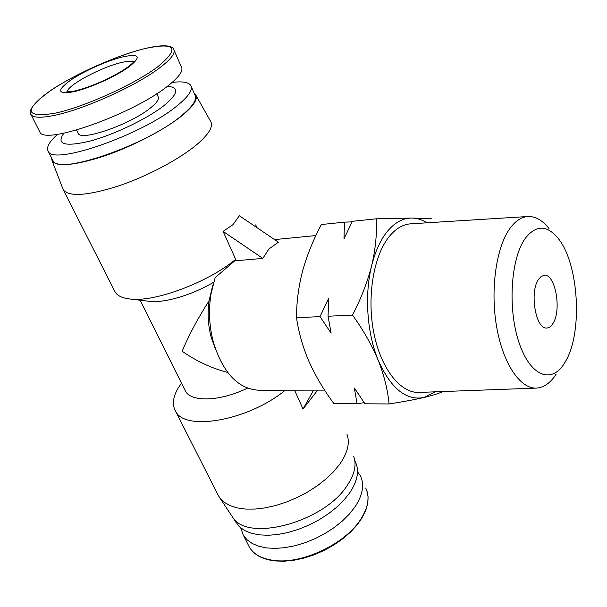 <?xml version="1.0" encoding="UTF-8"?>
<svg xmlns="http://www.w3.org/2000/svg" width="607" height="607" viewBox="0 0 607 607"><rect width="100%" height="100%" fill="white"/><g stroke="black" fill="none" stroke-linecap="round" stroke-linejoin="round"><path stroke-width="0.91" d="M317.681 390.126L303.052 409.042L294.554 390.164M217.541 493.984L219.833 497.937L224.165 502.239L229.992 505.601L237.2 507.915L245.623 509.091L255.061 509.076L265.259 507.854L275.942 505.449L286.815 501.913L297.567 497.338L307.901 491.86L317.514 485.638L326.149 478.855L333.584 471.692L339.624 464.363C347.682 452.792 350.118 442.715 346.931 434.149M231.502 515.502L232.731 517.346C247.459 542.537 323.774 522.248 346.954 485.858C354.556 474.636 356.795 464.803 353.684 456.358M247.497 388.139C220.349 401.447 191.273 402.403 185.454 391.136L184.733 389.679M285.298 390.18C248.695 420.514 184.847 431.752 175.567 411.205C172.009 404.846 172.858 397.16 178.132 388.139L181.311 383.343M234.757 260.835L235.683 259.371L223.088 231.388L232.997 224.658L239.325 215.735L278.454 242.201L268.893 248.999L262.831 258.407L234.757 260.835L215.136 277.649L211.031 293.834C208.406 310.223 209.21 326.445 213.436 342.5C223.103 373.047 238.172 388.958 258.643 390.225L324.616 390.119M213.664 282.232C192.138 295.032 164.512 303.181 149.679 301.353L148.821 301.254M227.671 372.455C211.638 368.267 196.471 361.203 182.168 351.271C188.413 336.012 197.374 319.191 209.058 300.806L212.761 285.381M234.499 519.926L239.302 526.701L244.553 530.48L251.207 533.227L259.106 534.85L268.051 535.291L277.794 534.501L288.059 532.491L298.545 529.327L308.948 525.07L318.956 519.873L328.273 513.871L336.635 507.262L343.805 500.229L349.586 492.998C357.698 480.82 359.572 470.357 355.224 461.616M210.667 121.354C213.512 126.339 209.036 133.972 197.222 144.238C180.104 158.799 147.971 175.977 119.01 185.795C88.235 195.598 69.722 197.04 63.469 190.135L62.665 188.322M255.737 224.848L256.769 227.526M194.088 93.053L195.363 94.244C198.474 98.6 193.997 105.755 181.933 115.709C164.838 129.519 133.001 146.173 104.753 155.855C74.767 165.559 57.21 167.191 52.081 160.749L51.519 157.797M442.837 391.545C438.96 393.427 432.601 395.43 423.762 397.547C414.46 399.672 402.889 401.811 389.057 403.959L364.989 403.799L354.359 388.04L357.068 403.746L333.903 403.594C323.88 390.111 315.587 376.105 309.016 361.59C302.81 347.045 298.644 332.431 296.512 317.727L320.018 316.619L328.683 298.348L328.061 316.239L352.515 315.086C361.051 298.591 367.44 282.096 371.689 265.585C375.43 250.699 380.893 239.006 388.085 230.523C395.316 222.245 403.154 218.088 411.599 218.05L431.243 218.695M389.057 403.959C387.782 390.028 384.17 375.452 378.199 360.239C366.985 333.289 364.314 294.835 371.689 265.585C375.49 249.128 377.046 233.536 376.348 218.808L352.363 221.305L344.002 238.839L344.473 222.132L321.384 224.537C313.326 239.628 307.074 255.077 302.627 270.859C298.545 286.625 296.512 302.248 296.512 317.727M172.198 82.415C182.244 81.179 188.42 82.157 190.727 85.367C193.231 89.608 188.633 96.467 176.925 105.937C142.205 134.86 52.999 165.787 48.257 151.348C46.018 147.547 49.137 141.856 57.619 134.284M191.266 86.596L194.908 94.92C197.465 99.298 192.943 106.271 181.334 115.823C146.924 145.027 57.984 175.613 53.021 160.779L52.475 159.687M240.736 527.946L243.232 534.964L246.943 539.653L252.133 543.447L258.696 546.232L266.465 547.909L275.244 548.409L284.804 547.689L294.865 545.776L305.139 542.696L315.314 538.546L325.102 533.447L334.207 527.544L342.363 521.026L349.351 514.091L354.981 506.928C362.865 494.849 364.632 484.439 360.292 475.691L357.523 471.639M167.357 86.346C179.604 87.135 178.443 93.584 163.867 105.679C147.213 118.775 113.957 134.754 89.768 141.173C64.539 147.031 55.912 144.375 63.887 133.191M556.202 374.094C550.481 382.949 543.91 387.623 536.474 388.101C520.245 389.041 502.907 363.654 496.572 326.452C490.168 289.319 496.245 247.11 510.032 228.308C515.51 220.849 521.489 216.911 527.969 216.509C535.412 216.259 542.415 220.258 548.986 228.505M536.474 388.101L419.179 392.418C400.438 393.435 380.665 368.608 373.684 332.128C366.62 295.715 373.973 254.227 390.028 235.599C396.409 228.209 403.344 224.287 410.825 223.816L527.969 216.509M525.169 238.498C535.822 224.856 546.763 224.742 557.985 238.172C578.881 263.157 583.024 332.628 565.421 361.575L564.199 363.585C551.315 384.39 529.979 376.143 518.864 342.09C507.543 308.318 510.806 258.415 525.169 238.498M156.781 93.728L158.078 96.596C159.497 99.055 156.75 103 149.838 108.441C129.989 124.496 81.194 141.423 78.303 133.517L78.007 132.91M552.962 323.478C551.179 326.369 549.145 327.879 546.846 328C535.829 329.821 529.243 292.02 538.538 279.379L541.239 276.428L544.236 275.297C555.352 273.545 561.877 310.298 552.962 323.478M174.118 50.335L181.326 66.816C183.686 70.731 178.989 77.271 167.236 86.437C132.402 114.366 44.106 145.468 39.85 132.045L39.356 131.066M313.607 390.134L303.052 409.042M235.683 259.371C207.556 282.665 154.36 302.445 129.928 299.001C122.47 298.151 117.553 295.852 115.186 292.119L114.389 290.556M209.058 300.806C207.321 313.182 208.042 325.375 211.221 337.386L215.675 349.708M223.088 231.388L262.831 258.407M435.34 391.819L423.762 397.547C406 400.81 390.809 388.374 378.199 360.239C371.788 345.011 363.229 329.965 352.515 315.086M328.061 316.239L331.118 333.16L320.018 316.619M357.068 403.746L364.154 402.631M352.075 221.874L344.473 222.132M376.348 218.808L411.599 218.05C416.85 218.072 421.971 219.666 426.964 222.815M248.263 544.942L249.34 547.066C253.779 554.525 262.125 559.001 274.364 560.496C302.377 564.244 345.239 543.789 360.588 519.501C368.373 507.361 370.073 496.86 365.672 487.998M39.85 132.045L31.109 114.723C26.488 110.55 38.954 96.21 64.281 82.127C89.153 67.787 122.348 54 145.536 48.423C164.816 43.916 172.494 45.935 173.648 49.273C175.901 52.938 171.06 59.266 159.125 68.265C135.475 86.224 82.537 109.981 53.621 115.527C40.95 118.039 33.446 117.766 31.109 114.723L30.638 113.782M145.452 48.454C176.136 42.065 180.142 48.249 157.463 66.99C134.17 84.616 82.173 107.947 53.742 113.448C25.031 117.644 23.734 110.216 49.857 91.149C74.107 74.365 117.553 54.987 145.452 48.454M123.32 56.747C139.785 53.446 141.583 56.876 128.737 67.036C115.861 76.452 88.728 88.592 73.341 91.809C57.468 94.472 56.466 90.671 70.329 80.412C83.478 71.239 108.084 60.26 123.32 56.747M67.301 91.93C66.239 85.845 101.764 66.77 121.764 62.453C127.94 61.034 131.81 60.943 133.381 62.172M366.787 490.562L368.07 496.625L367.751 503.271L365.793 510.335L362.22 517.612L357.106 524.926L350.565 532.058L342.758 538.804L333.918 544.957L324.297 550.337L314.183 554.768L303.887 558.121L293.705 560.299L283.947 561.24L274.895 560.936C262.429 559.411 253.908 554.783 249.34 547.066L243.232 534.964M133.76 61.664L134.033 61.019C134.018 60.685 135.194 62.544 121.491 71.262C105.36 80.625 89.775 87.196 74.744 90.974L66.702 91.892M181.463 383.123L178.132 388.139M315.898 235.554L274.607 239.59M140.156 300.222L185.454 391.136M196.031 95.436L210.348 120.892M175.567 411.205L218.619 496.109M232.731 517.346L219.833 497.937M233.938 518.818L235.562 522.028M149.679 301.353L129.928 299.001M211.221 337.386L213.436 342.5M209.407 298.887L211.031 293.834M63.469 190.135L115.186 292.119M52.081 160.749L63.181 189.65M48.257 151.348L53.021 160.779M76.603 130.042L78.303 133.517"/></g></svg>
